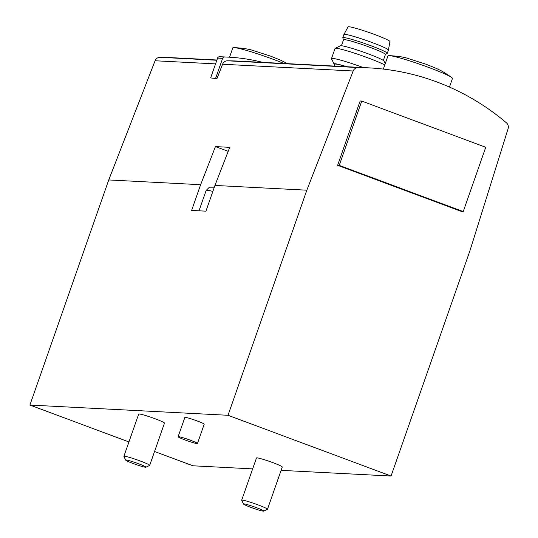 <?xml version="1.0" encoding="UTF-8"?>
<svg xmlns="http://www.w3.org/2000/svg" width="538" height="538" viewBox="0 0 538 538"><rect width="100%" height="100%" fill="white"/><g stroke="black" fill="none" stroke-linecap="round" stroke-linejoin="round"><path stroke-width="0.81" d="M216.922 60.007L170.734 57.62A244.898 236.33 93 0 0 160.015 57.317A5.467 5.279 93 0 0 155.078 60.76L108.743 179.948L29.913 405.047L128.932 441.94M368.826 67.862A244.898 236.33 93 0 0 358.106 67.559A5.467 5.279 93 0 0 353.17 70.996L306.835 190.19L228.011 415.289L391.052 476.036L469.876 250.937L508.087 128.716A5.467 5.279 93 0 0 506.419 122.819A244.898 236.33 93 0 0 368.826 67.862L238.213 61.11A244.898 236.33 93 0 0 227.493 60.807A5.467 5.279 93 0 0 222.557 64.244L216.955 78.649L210.647 77.916L216.955 78.649M306.835 190.19L214.944 185.442L229.76 147.338L215.442 146.598L200.634 184.702L108.743 179.948M200.634 184.702L191.622 210.425L205.94 211.165L214.944 185.442M228.011 415.289L29.913 405.047M178.105 436.721L184.864 417.427A10.249 0.78 19.3 0 1 197.217 420.958A10.249 0.78 19.3 0 1 204.211 424.206L197.453 443.5A10.249 0.78 19.3 0 1 187.52 440.851A10.249 0.78 19.3 0 1 178.105 436.721A10.249 0.78 19.3 0 1 190.465 440.252A10.249 0.78 19.3 0 1 197.453 443.5M123.888 456.338L138.69 414.078A13.665 1.042 19.3 0 1 155.166 418.786A13.665 1.042 19.3 0 1 164.487 423.117L149.692 465.37A13.665 1.042 -160.7 0 0 137.136 459.869A13.665 1.042 -160.7 0 0 123.888 456.338A13.665 1.042 -160.7 0 0 123.901 456.426L125.704 460.138A10.733 0.82 -160.7 0 0 133.014 463.474A10.733 0.82 -160.7 0 0 145.906 467.213A10.733 0.82 -160.7 0 0 136.094 462.848A10.733 0.82 -160.7 0 0 125.704 460.138M241.676 500.226L256.478 457.966A13.665 1.042 19.3 0 1 272.954 462.667A13.665 1.042 19.3 0 1 282.275 467.004L267.48 509.257A13.665 1.042 -160.7 0 0 254.925 503.756A13.665 1.042 -160.7 0 0 241.676 500.226A13.665 1.042 -160.7 0 0 241.69 500.313L243.492 504.025A10.733 0.82 -160.7 0 0 250.802 507.361A10.733 0.82 -160.7 0 0 263.687 511.1A10.733 0.82 -160.7 0 0 253.882 506.729A10.733 0.82 -160.7 0 0 243.492 504.025M154.554 451.49L192.954 465.794L252.652 468.88M391.052 476.036L281.105 470.353M361.758 101.077L360.144 100.996L337.622 165.307L461.611 211.508L463.225 211.589L485.747 147.278L361.758 101.077L339.236 165.395L337.622 165.307M228.199 151.346L215.442 146.598M263.687 511.1L267.413 509.318A13.665 1.042 -160.7 0 0 267.48 509.257M145.906 467.213L149.625 465.437A13.665 1.042 -160.7 0 0 149.692 465.37M229.544 57.203L232.819 47.848A34.17 2.603 19.3 0 1 233.855 47.579A34.17 2.603 19.3 0 1 274.017 59.604A34.17 2.603 19.3 0 1 283.95 63.471M383.338 69.072L387.965 55.865A34.17 2.603 19.3 0 1 389.001 55.602A34.17 2.603 19.3 0 1 429.163 67.62A34.17 2.603 19.3 0 1 451.819 77.6A34.17 2.603 19.3 0 1 452.465 78.454L449.445 87.075M385.416 54.513L387.205 53.397A23.578 1.796 -160.7 0 0 387.286 53.309L388.409 50.095A23.578 1.796 -160.7 0 0 388.416 50.068L389.942 41.581A22.213 1.695 -160.7 0 0 369.532 32.663A22.213 1.695 -160.7 0 0 348.019 26.9L343.916 34.486A23.578 1.796 -160.7 0 0 343.903 34.506L342.78 37.721A23.578 1.796 -160.7 0 0 342.787 37.842L343.493 39.832M388.416 50.068A23.578 1.796 -160.7 0 0 366.755 40.606A23.578 1.796 -160.7 0 0 343.916 34.486M387.286 53.309A23.578 1.796 -160.7 0 0 365.625 43.82A23.578 1.796 -160.7 0 0 342.78 37.721M383.345 60.424L385.43 54.466A22.213 1.695 -160.7 0 0 365.026 45.528A22.213 1.695 -160.7 0 0 343.506 39.778L341.422 45.743M385.262 63.578L384.045 61.056A23.141 1.762 -160.7 0 0 362.8 51.89A23.141 1.762 -160.7 0 0 340.48 45.797L335.161 48.339A27.337 2.085 -160.7 0 0 335.033 48.467L331.495 58.581A27.337 2.085 -160.7 0 0 331.516 58.756L334.085 64.062A23.141 1.762 -160.7 0 0 334.784 64.688M384.764 64.997A27.337 2.085 -160.7 0 0 357.225 54.056A27.337 2.085 -160.7 0 0 335.161 48.339M363.345 67.573A27.337 2.085 -160.7 0 0 331.495 58.581M346.902 66.725A23.141 1.762 -160.7 0 0 334.085 64.062M346.58 66.712A22.213 1.695 -160.7 0 0 334.945 64.224L334.3 66.073M339.236 165.395L463.225 211.589M262.188 62.347A2.051 1.977 93 0 0 261.589 62.085A186.572 180.048 93 0 0 228.475 57.149A186.572 180.048 93 0 0 224.548 56.988A2.051 1.977 93 0 0 222.624 58.346L215.677 78.178M228.475 57.149L223.445 56.887A186.572 180.048 93 0 0 219.517 56.725A2.051 1.977 93 0 0 217.594 58.084L210.647 77.916M216.834 60.256L160.015 57.317M215.563 63.887L155.078 60.76M358.106 67.559L227.493 60.807M353.17 70.996L222.557 64.244M212.853 191.427A23.921 1.822 -160.7 0 0 206.155 190.418L199.013 210.809M222.624 58.346L217.594 58.084M224.548 56.988L219.517 56.725M214.332 187.184L209.437 187.17L206.155 190.418M287.601 63.659L280.231 60.014L270.822 56.208L252.672 50.364C248.428 48.992 242.154 48.064 233.855 47.579M451.819 77.6C440.958 69.832 436.789 68.548 425.968 64.23L407.817 58.386C403.574 57.008 397.3 56.08 389.001 55.602"/></g></svg>
